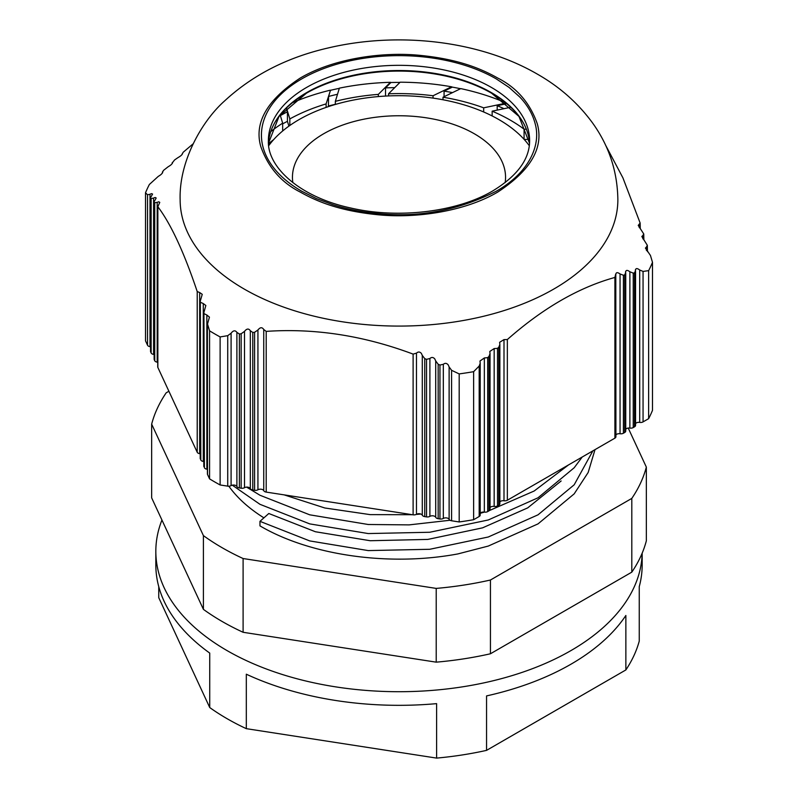 <?xml version="1.0" encoding="UTF-8"?>
<svg xmlns="http://www.w3.org/2000/svg" width="798" height="798" viewBox="0 0 798 798"><rect width="100%" height="100%" fill="white"/><g stroke="black" fill="none" stroke-linecap="round" stroke-linejoin="round"><path stroke-width="1.2" d="M642.151 553.214A243.171 140.398 180 0 1 490.541 681.382A243.171 140.398 180 0 1 227.051 650.589A243.171 140.398 180 0 1 155.829 551.318A243.171 140.398 180 0 1 161.944 520.027M158.752 586.64L158.752 597.682L209.734 707.547A243.171 140.398 0 0 0 227.051 718.669A243.171 140.398 0 0 0 246.313 728.664L246.313 674.2A243.171 140.398 0 0 0 436.606 703.637L436.606 758.1A243.171 140.398 0 0 0 486.561 750.369L486.561 695.916A243.171 140.398 0 0 0 625.861 615.487L625.861 669.941A243.171 140.398 0 0 0 639.248 641.103L639.248 586.64A243.171 140.398 0 0 0 642.171 564.934L642.171 553.154M292.846 182.622A106.553 61.516 180 0 1 292.457 176.518A106.553 61.516 180 0 1 323.649 133.775A106.553 61.516 180 0 1 439.169 120.299A106.553 61.516 180 0 1 505.543 176.518A106.553 61.516 180 0 1 505.154 182.622M243.101 632.285L243.101 558.53L436.217 588.405L436.217 662.16L243.101 632.285A250.123 144.408 180 0 1 222.133 621.472A250.123 144.408 180 0 1 203.41 609.363L151.66 497.872L151.66 424.127A250.123 144.408 180 0 1 166.193 392.816L168.897 391.249M243.101 558.53A250.123 144.408 180 0 1 222.133 547.717A250.123 144.408 180 0 1 203.41 535.618L203.41 609.363M420.835 514.042L416.217 514.431M412.376 514.71L370.202 514.63L324.866 507.997L284.138 494.87M561.144 480.965L527.697 507.887L482.591 527.837L427.798 539.418L370.202 540.725L315.409 531.747L268.806 513.503L259.968 521.343L259.968 525.882C310.392 555.518 389.454 566.71 457.872 553.922L488.266 546.071L538.032 523.887L574.191 493.852L588.166 472.476L595.009 449.633M263.919 517.842A184.119 106.304 180 0 1 228.836 486.201M301.724 191.221L316.457 198.602L332.856 204.697C347.479 209.315 363.05 212.308 379.549 213.684C419.678 217.684 458.591 210.193 496.276 191.221C529.533 172.378 541.114 144.947 535.189 123.83C532.635 113.695 526.87 104.378 519.618 96.867L509.064 87.401L496.276 78.902A137.565 79.421 0 0 0 301.724 78.902A137.565 79.421 0 0 0 301.724 191.221M617.861 199.729A218.861 126.353 180 0 1 482.75 316.467A218.861 126.353 180 0 1 244.248 289.076A218.861 126.353 180 0 1 180.139 199.729C178.932 161.056 202.153 120.907 224.378 101.137C252.368 75.182 286.851 57.496 327.798 48.05C397.903 31.391 479.199 40.379 537.353 74.124C559.617 86.782 578.021 103.072 592.585 122.992C609.024 145.894 617.452 171.47 617.861 199.729M220.118 336.936A260.547 150.423 180 0 1 214.772 333.923A260.547 150.423 180 0 1 209.565 330.831L209.565 478.87A260.547 150.423 0 0 0 220.118 484.965L220.118 336.936L227.729 335.669L227.729 486.142L220.118 484.965M227.729 486.142A3.471 2.005 -0 0 0 231.091 485.623L231.091 333.215L227.729 335.669M231.091 333.215C233.295 330.362 235.23 330.083 236.896 332.367L236.896 486.521A3.471 2.005 -0 0 0 231.091 485.623M236.896 486.521A3.471 2.005 -0 0 0 239.36 487.937L239.36 334.003L236.896 332.367M239.36 334.003L241.156 333.773L241.156 488.216L239.36 487.937M241.156 488.216A3.471 2.005 -0 0 0 244.507 487.698L244.507 331.379L241.156 333.773M244.507 331.379C246.742 328.547 248.677 328.327 250.323 330.721L250.323 488.595A3.471 2.005 -0 0 0 244.507 487.698M250.323 488.595A3.471 2.005 -0 0 0 252.776 490.012L252.776 332.467L250.323 330.721M252.776 332.467L254.582 332.297L254.582 490.291L252.776 490.012M254.582 490.291A3.471 2.005 -0 0 0 257.934 489.773L257.934 329.983L254.582 332.297M257.934 329.983C260.188 327.17 262.123 327.02 263.749 329.514L266.203 331.389C314.851 328.048 363.818 335.629 413.115 354.113L416.466 353.145C418.152 351.579 419.788 351.669 421.384 353.414L422.282 355.409L422.282 515.199A3.471 2.005 0 0 0 421.384 514.301A3.471 2.005 0 0 0 416.466 514.301L416.466 353.145M424.736 358.621L426.541 359.349L426.541 516.895L424.736 516.615L424.736 358.621L422.282 355.409M429.893 358.502C431.608 357.005 433.244 357.155 434.8 358.94L435.708 360.955L435.708 517.274A3.471 2.005 0 0 0 434.8 516.376A3.471 2.005 0 0 0 429.893 516.376L429.893 358.502L426.541 359.349M438.162 364.247L439.957 365.035L439.957 518.969L438.162 518.69L438.162 364.247L435.708 360.955M443.319 364.307C445.065 362.871 446.7 363.08 448.227 364.915L449.124 366.95L449.124 519.348A3.471 2.005 0 0 0 448.227 518.451A3.471 2.005 0 0 0 443.319 518.451L443.319 364.307L439.957 365.035M449.124 519.348A3.471 2.005 0 0 0 451.578 520.775L451.578 370.302L449.124 366.95M451.578 370.302L459.189 373.913L459.189 521.952L451.578 520.775M459.189 521.952A260.547 150.423 0 0 0 473.623 519.717L473.623 371.678A260.547 150.423 180 0 1 459.189 373.913M473.623 371.678L479.189 366.033L479.189 516.496L473.623 519.717M484.346 357.953L484.346 512.107A3.471 2.005 0 0 0 487.698 511.588L487.698 357.644L484.346 357.953L479.967 361.045L480.206 363.27L479.189 366.033M487.698 357.644L489.014 356.377L489.014 510.83L487.698 511.588M494.171 348.556L494.171 506.431A3.471 2.005 0 0 0 497.523 505.912L497.523 348.367L494.171 348.556L489.792 351.469L490.032 353.674L489.014 356.377M497.523 348.367L498.84 347.16L498.84 505.154L497.523 505.912M503.997 339.599L503.997 500.765A3.471 2.005 0 0 0 507.348 500.236L507.348 339.539L503.997 339.599L499.618 342.322L499.857 344.517L498.84 347.16M507.348 339.539C542.959 308.118 578.809 287.42 614.899 277.445L615.677 274.203M507.348 500.236L614.899 438.152A3.471 2.005 0 0 0 615.916 436.735L615.797 275.051C615.817 272.308 617.233 271.938 620.056 273.963L620.056 433.753A3.471 2.005 0 0 0 623.408 433.234L623.408 275.24L620.056 273.963M623.408 275.24L624.724 274.931L624.724 432.476A3.471 2.005 0 0 0 625.742 431.06L625.742 273.485L625.622 272.657L624.724 274.931M633.233 273.116L634.55 272.866L634.55 426.8L633.233 427.568L633.233 273.116L629.881 271.769C627.078 269.714 625.662 270.003 625.622 272.657L625.502 271.839M634.55 272.866L635.447 270.712L635.567 271.51L635.567 425.384A3.471 2.005 0 0 1 634.55 426.8M643.058 271.42L648.634 270.642L648.634 418.671L643.058 421.893L643.058 271.42L639.707 270.003C636.924 267.919 635.497 268.158 635.447 270.712L635.328 269.924M648.634 418.671A260.547 150.423 0 0 0 652.495 410.342L652.495 262.313A260.547 150.423 180 0 1 648.634 270.642M652.495 262.313L650.46 255.48L645.432 248.078L646.44 247.031L646.44 250.472M646.44 247.031L647.338 245.305L647.457 251.639M647.338 245.305L641.831 236.507L642.849 235.55L642.849 238.831M642.849 235.55L643.747 233.944L643.866 239.979M643.747 233.944L638.23 225.395L640.146 223.041L622.909 177.834L605.443 144.887M640.265 228.757L640.146 223.041M147.54 345.235L145.505 340.846L145.505 192.807L147.54 194.762L147.54 345.235A3.471 2.005 0 0 0 150.004 346.651L150.004 194.253L151.56 193.635L152.578 194.074L150.543 197.665L150.543 351.429A3.471 2.005 0 0 0 150.662 351.948L151.141 198.532L151.141 352.985A3.471 2.005 0 0 0 153.595 354.402L153.595 198.084L155.151 197.485L156.169 198.004L154.134 201.774L154.134 359.18A3.471 2.005 0 0 0 154.253 359.699L154.732 202.732L154.732 360.736A3.471 2.005 0 0 0 157.196 362.152L157.196 202.353L158.752 201.784L159.77 202.383L157.854 206.742C170.882 223.959 184.009 252.238 197.216 291.559L197.216 452.267A3.471 2.005 -0 0 0 199.67 453.683L199.67 292.527L202.243 294.322L200.328 300.976L200.817 460.017A3.471 2.005 -0 0 0 203.271 461.434L203.271 303.549L205.844 305.504L203.929 312.277L204.408 467.758A3.471 2.005 -0 0 0 206.862 469.184L206.862 315.03L209.445 317.125L207.52 324.008L209.565 330.831M529.303 145.725A141.296 81.576 0 0 0 498.91 119.6A141.296 81.576 0 0 0 268.697 145.725M505.543 102.723A177.465 102.453 0 0 0 460.775 88.608L443 97.216A157.715 91.052 180 0 1 483.678 107.83L506.052 103.132M460.516 88.728A178.343 102.972 0 0 0 452.346 87.122L444.077 91.132L444.077 96.688M388.546 95.93L388.546 93.795A157.715 91.052 180 0 1 433.055 95.75L451.538 86.792L452.346 87.122M451.538 86.792A177.465 102.453 0 0 0 400.147 82.204L388.546 93.795M399.938 82.413A178.343 102.972 0 0 0 390.92 82.513L385.524 87.91L385.524 96.079M335.35 104.448L335.35 101.346A157.715 91.052 180 0 1 378.332 94.383L390.402 82.314L390.92 82.513M390.402 82.314A177.465 102.453 0 0 0 339.379 88.149L335.35 101.346M339.32 88.349A178.343 102.972 0 0 0 330.472 90.314L328.596 96.448L328.407 106.613M289.834 125.486L289.834 118.932A157.715 91.052 180 0 1 326.103 103.91L330.472 90.314M330.292 90.184A177.465 102.453 0 0 0 292.457 102.723M492.147 115.939L492.147 111.171A157.715 91.052 180 0 1 524.077 129.186L526.291 129.186M510.75 107.271L492.147 111.171M524.077 139.331L524.077 129.186M529.124 139.431L524.166 139.431M270.811 131.61A157.715 91.052 180 0 1 282.662 123.171L280.158 114.952M282.662 130.982L282.662 123.171M273.644 139.64A157.715 91.052 0 0 0 268.497 143.77M288.906 126.144L287.44 121.336L287.44 111.81L286.322 108.159M286.492 107.989L289.834 118.932M326.103 107.401L326.103 103.91M378.332 96.578L378.332 94.383M433.055 98.114L433.055 95.75M443 99.76L443 97.216M483.678 111.979L483.678 107.83M506.75 103.71L497.194 105.715L497.194 110.114M150.004 194.253L147.54 194.762M145.505 192.807A260.547 150.423 180 0 1 149.366 184.478L158.293 176.368C161.076 174.752 162.503 173.346 162.553 172.168L162.672 172.408M150.543 346.761A3.471 2.005 0 0 0 150.004 346.651M209.565 478.87L207.52 474.471L207.4 323.14M439.957 518.969A3.471 2.005 0 0 0 443.319 518.451M479.189 516.496A3.471 2.005 0 0 0 480.206 515.079L480.206 363.27M639.707 270.003L639.707 422.411A3.471 2.005 0 0 0 643.058 421.893M207.41 323.14L207.41 473.952A3.471 2.005 -0 0 0 207.52 474.471M484.346 512.107A3.471 2.005 0 0 0 480.206 513.314L484.376 512.107M639.707 422.411A3.471 2.005 0 0 0 635.567 423.618M151.141 352.985L150.662 351.948M207.41 469.294A3.471 2.005 -0 0 0 206.862 469.184M435.708 517.274A3.471 2.005 0 0 0 438.162 518.69M162.553 172.807L162.433 171.929L162.433 173.006M162.553 172.168L163.45 170.443L168.119 166.782C170.922 165.166 172.338 163.829 172.378 162.772L172.498 162.982M153.595 198.084L151.141 198.532M206.862 315.03L204.408 313.823M204.408 467.758L203.809 311.439L203.809 466.202A3.471 2.005 -0 0 0 203.929 466.72M489.014 510.83A3.471 2.005 0 0 0 490.032 509.413L490.032 353.674M629.881 271.769L629.881 428.087A3.471 2.005 0 0 0 633.233 427.568M154.134 354.512A3.471 2.005 0 0 0 153.595 354.402M426.541 516.895A3.471 2.005 0 0 0 429.893 516.376M494.171 506.431A3.471 2.005 0 0 0 490.032 507.638M629.881 428.087A3.471 2.005 0 0 0 625.742 429.294M203.809 461.543A3.471 2.005 -0 0 0 203.271 461.434M172.378 163.351L172.258 162.553L172.258 163.54M172.378 162.772L174.592 159.949L177.944 157.635C180.767 156.019 182.183 154.752 182.203 153.815L182.323 154.004M154.732 360.736L154.253 359.699M203.271 303.549L200.817 302.462M422.282 515.199A3.471 2.005 0 0 0 424.736 516.615M624.724 432.476L623.408 433.234M157.196 202.353L154.732 202.732M200.817 460.017L200.208 300.168L200.208 458.451A3.471 2.005 -0 0 0 200.328 458.97M498.84 505.154A3.471 2.005 0 0 0 499.857 503.738L499.857 344.517M263.749 329.514L263.749 490.67A3.471 2.005 -0 0 0 257.934 489.773M503.997 500.765A3.471 2.005 0 0 0 499.857 501.972M620.056 433.753A3.471 2.005 0 0 0 615.916 434.97M157.735 362.262A3.471 2.005 0 0 0 157.196 362.152M200.208 453.793A3.471 2.005 -0 0 0 199.67 453.683M263.749 490.67A3.471 2.005 -0 0 0 266.203 492.097L413.115 514.82A3.471 2.005 0 0 0 416.466 514.301M193.026 143.909L183.101 152.328L182.084 154.513M157.854 367.449L157.854 206.742L157.735 366.92A3.471 2.005 0 0 0 157.854 367.449L197.216 452.267M199.67 292.527L197.216 291.559M568.485 464.945L534.171 491.009L489.433 510.54M450.032 520.256L409.135 524.885L368.237 524.495L309.734 514.82L259.968 495.249L246.602 487.119M592.884 450.86L574.191 484.785L538.032 514.82L488.266 537.004L429.763 549.283L368.237 550.59L309.734 540.914L259.968 521.343M232.288 485.174L259.968 504.316L309.734 523.887L368.237 533.563L429.763 532.256L488.266 519.977L538.032 497.792L574.191 467.758L582.211 457.025M320.786 500.536L362.781 507.029M151.66 424.127L203.41 535.618M490.441 580.016L631.807 498.401L631.807 572.146L490.441 653.771L490.441 580.016A250.123 144.408 180 0 1 436.217 588.405M631.807 572.146A250.123 144.408 180 0 0 646.34 540.845L646.34 467.099A250.123 144.408 180 0 1 631.807 498.401M646.34 467.099L628.226 428.067M490.441 653.771A250.123 144.408 180 0 1 436.217 662.16M155.829 551.318L155.829 564.934A243.171 140.398 0 0 0 209.734 653.083L209.734 707.547M486.561 750.369L625.861 669.941M246.313 728.664L436.606 758.1M287.44 111.81A169.356 97.775 0 0 0 280.357 115.61M337.514 94.274A169.356 97.775 0 0 0 328.596 96.448M394.711 87.63A169.356 97.775 0 0 0 385.524 87.91M452.506 92.608A169.356 97.775 0 0 0 444.077 91.132M504.027 108.678A169.356 97.775 0 0 0 497.194 105.715M287.44 121.336A169.356 97.775 0 0 0 282.662 123.85M335.35 104.299A169.356 97.775 0 0 0 328.596 105.974M529.533 143.261A130.623 75.411 0 0 0 491.359 92.608A130.623 75.411 0 0 0 351.16 75.76A130.623 75.411 0 0 0 268.467 143.261M273.914 124.219A131.022 75.65 180 0 1 306.352 93.246A131.022 75.65 180 0 1 491.648 93.246L491.648 93.246A131.022 75.65 180 0 1 524.087 124.219M268.377 140.737A130.623 75.411 180 0 1 306.641 87.411A130.623 75.411 180 0 1 491.359 87.411A130.623 75.411 180 0 1 529.623 140.737C529.603 159.191 517.333 175.909 492.805 190.882C457.294 211.959 398.242 219.191 350.362 207.909C300.178 197.096 267.17 167.381 268.377 140.737M300.248 192.069C318.432 202.353 341.614 211.3 379.25 214.881C416.167 218.383 464.546 211.59 497.753 192.069C530.84 170.343 544.007 147.54 537.244 123.66C529.892 102.842 516.725 87.64 497.753 78.054C479.568 67.77 456.386 58.823 418.751 55.242C381.833 51.74 333.454 58.533 300.248 78.054C267.16 99.78 253.993 122.583 260.756 146.463C268.108 167.281 281.275 182.483 300.248 192.069M639.248 224.527L639.248 227.63M182.203 154.333L182.203 153.815M266.203 492.097L266.203 331.389M413.115 354.113L413.115 514.82M614.899 277.445L614.899 438.152M529.533 143.281L518.959 116.398L491.648 93.246M268.467 143.281L279.041 116.398L306.352 93.246"/></g></svg>
